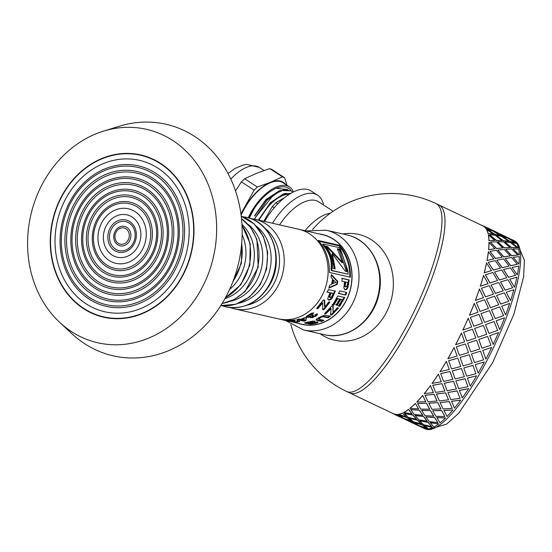 <?xml version="1.0" encoding="UTF-8"?>
<svg xmlns="http://www.w3.org/2000/svg" width="552" height="552" viewBox="0 0 552 552"><rect width="100%" height="100%" fill="white"/><g stroke="black" fill="none" stroke-linecap="round" stroke-linejoin="round"><path stroke-width="0.83" d="M234.055 278.546L234.724 276.628M241.997 225.554A45.947 39.316 102.9 0 1 225.561 297.549M241.493 218.744A45.947 39.316 102.9 0 1 257.694 267.009A45.947 39.316 102.9 0 1 222.145 303.462M241.224 216.294A45.947 39.316 102.9 0 1 266.092 268.927A45.947 39.316 102.9 0 1 220.841 305.553L235.766 304.283L249.532 296.962L260.275 284.653L266.602 269.045L267.679 252.236L263.338 236.484L254.12 223.912L241.224 216.287M245.509 217.115A45.947 39.316 102.9 0 1 246.385 217.302A45.947 39.316 102.9 0 1 274.489 270.846A45.947 39.316 102.9 0 1 225.927 306.884A45.947 39.316 102.9 0 1 225.057 306.677C243.149 310.1 257.812 303.179 269.065 285.922C285.481 260.302 272.543 221.359 245.509 217.115M230.198 307.588L234.324 308.803A45.947 39.316 102.9 0 0 280.906 279.409A45.947 39.316 102.9 0 0 265.726 223.85A45.947 39.316 102.9 0 0 254.782 219.22L298.68 229.246A45.947 39.316 102.9 0 1 309.624 233.875A45.947 39.316 102.9 0 1 324.811 289.434A45.947 39.316 102.9 0 1 278.222 318.828L281.561 319.594M241.666 243.611A45.947 39.316 102.9 0 1 233.096 281.134M106.246 225.796A21.728 18.595 -77.1 0 0 121.378 257.625A21.728 18.595 -77.1 0 0 138.725 224.733A21.728 18.595 -77.1 0 0 106.246 225.796M101.692 222.849A27.973 23.936 102.9 0 1 143.492 221.476A27.973 23.936 102.9 0 1 121.164 263.828A27.973 23.936 102.9 0 1 101.692 222.849M65.391 199.389A77.673 66.468 102.9 0 1 181.477 195.587A77.673 66.468 102.9 0 1 119.474 313.177A77.673 66.468 102.9 0 1 65.391 199.389M160.308 163.613A82.876 70.925 -77.1 0 0 140.567 155.257A82.876 70.925 -77.1 0 0 52.971 220.262A82.876 70.925 -77.1 0 0 103.666 316.848A82.876 70.925 -77.1 0 0 187.694 263.822A82.876 70.925 -77.1 0 0 160.308 163.613M140.739 155.291A82.876 70.925 102.9 0 1 140.919 155.333A82.876 70.925 102.9 0 1 160.653 163.696A82.876 70.925 102.9 0 1 189.985 203.653M169.195 294.692A82.876 70.925 102.9 0 1 104.011 316.924A82.876 70.925 102.9 0 1 103.838 316.889M103.762 317.227A83.221 71.222 102.9 0 1 54.593 268.527M75.382 177.489A83.221 71.222 102.9 0 1 140.815 154.953M160.466 163.309A83.221 71.222 102.9 0 1 187.963 263.939A83.221 71.222 102.9 0 1 103.59 317.186A83.221 71.222 102.9 0 1 52.681 220.193A83.221 71.222 102.9 0 1 140.643 154.919A83.221 71.222 102.9 0 1 160.466 163.309M172.562 140.367A109.475 93.681 102.9 0 1 197.857 295.065A109.475 93.681 102.9 0 1 59.788 322.478A109.475 93.681 102.9 0 1 30.781 215.197A109.475 93.681 102.9 0 1 103.486 131.135A109.475 93.681 102.9 0 1 172.562 140.367M103.486 131.135L119.398 126.222A118.77 101.637 102.9 0 1 194.338 136.24A118.77 101.637 102.9 0 1 221.773 304.069A118.77 101.637 102.9 0 1 71.988 333.808L59.788 322.478M291.07 190.826L280.775 190.475L267.106 200.203L254.375 219.13M254.672 219.192L255.61 217.233L273.785 194.677L283.542 189.902L291.201 190.909L292.781 192.262M249.304 218.102L253.996 208.953M286.26 193.31L283.659 193.828L270.473 202.57L258.412 220.048M259.06 220.193A32.506 16.056 -57.1 0 1 259.557 219.22A32.506 16.056 -57.1 0 1 289.207 194.318M290.911 193.283L282.7 194.394L270.721 202.736L258.715 220.117M280.678 190.509L279.098 190.882L265.912 199.624L254.431 215.908M280.775 190.475L278.139 191.447L266.167 199.79L254.686 216.073M283.48 194.104L270.066 203.674L258.784 220.131M274.22 207.752L272.322 206.524L263.787 221.276M284.259 197.878L275.855 202.729L277.69 203.916M272.322 206.524L275.855 202.729M293.422 191.944A37.626 18.582 122.9 0 0 289.427 186.873A37.626 18.582 122.9 0 0 248.234 217.778M241.12 215.459A37.626 18.582 -57.1 0 1 283.1 182.781L289.427 186.873M249.049 218.019A35.977 17.767 -57.1 0 1 276.6 188.122A35.977 17.767 -57.1 0 1 291.201 190.909L290.945 190.744M276.117 188.322L287.916 189.571M282.438 176.833L270.487 182.298L257.363 187.004L244.612 178.765L256.563 173.3L269.686 168.595L282.438 176.833L284.666 177.758L271.915 169.512L269.686 168.595M286.964 185.279L284.666 177.758M235.504 190.868L241.397 181.898L254.141 190.143L240.913 213.893M285.701 184.465A38.143 18.844 122.9 0 0 270.487 182.298A38.143 18.844 122.9 0 0 245.053 207.076A38.143 18.844 122.9 0 0 241.058 214.935M254.141 190.143L257.363 187.004M244.612 178.765L241.397 181.898M344.213 297.252L339.294 305.905L339.749 306.319L338.562 306.056L342.357 299.777L341.847 299.453L340.294 299.108L336.837 304.883L337.293 305.297L336.113 305.028L339.618 299.163L337.203 298.425L333.311 304.814L332.125 304.545M336.837 304.883L335.657 304.621M339.294 305.905L338.107 305.642M333.311 304.814L333.76 305.228L332.58 304.966L337.727 295.975L344.738 297.535L339.749 306.319M337.203 298.425L337.714 298.742L333.76 305.228M339.618 299.163L337.714 298.742M340.294 299.108L340.805 299.432L337.293 305.297M342.357 299.777L340.805 299.432M322.872 320.125L321.423 320.802L316.123 319.484M329.958 315.703L327.888 317.207L322.83 316.144L319.808 317.241L318.649 318.097L318.897 319.159L323.879 320.353L321.602 321.443L316.303 320.125L316.11 319.615L316.862 318.835L318.773 317.621L324.535 315.185L330.268 316.268L328.164 317.8L323.106 316.731L321.754 317.014L318.877 318.718L318.897 319.159M316.144 319.56L316.303 320.125L316.11 319.615M321.423 320.802L321.602 321.443M319.808 317.241L320.05 317.848M321.492 316.42L321.754 317.014M322.83 316.144L323.106 316.731M327.888 317.207L328.164 317.8M331.331 275.096L337.224 281.354L336.699 284.225L329.006 287.647M333.643 280.071L333.049 280.002L332.387 283.666L335.94 282.5L333.643 280.071L332.966 283.79M336.699 284.225L337.279 284.342L328.847 288.151L329.703 285.225L331.586 284.404L332.58 278.96L331.124 277.47L331.359 274.517L337.81 281.43L337.279 284.342M337.224 281.354L337.81 281.43M334.829 290.89L331.662 297.873L330.034 299.412L328.274 299.777L328.757 300.143L327.902 299.515L327.791 298.356L330.02 292.746L326.839 291.898M333.201 293.457L330.676 292.753L329.268 296.107L329.227 296.942L330.137 297.666L331.78 296.493L333.201 293.457L331.214 293.015L329.779 296.417L330.137 297.666M329.268 296.107L329.779 296.417M330.676 292.753L331.214 293.015M330.02 292.746L327.377 292.16L328.371 289.552L335.381 291.111L332.166 298.204L330.524 299.77L328.757 300.143L327.902 299.515M330.034 299.412L330.524 299.77M331.662 297.873L332.166 298.204M310.438 315.999L308.347 316.662L306.339 316.558M317.193 313.826L315.364 315.778L312.28 317.027L310.238 317.11M313.163 314.785L312.135 315.613L312.598 316.634L314.571 316.096L315.233 315.475L314.985 315.019L317.048 313.75L317.49 314.405L317 315.302L312.494 317.655L310.12 317.462M312.77 312.95L308.499 315.157L309.141 316.213L310.369 316.151L312.556 314.992L313.426 315.385L312.377 316.227L312.598 316.634M306.691 316.696L306.884 317.331L306.388 316.441L311.328 313.357L313.84 312.887L312.052 314.309L309.506 315.054L308.734 315.772L309.141 316.213M306.277 316.958L306.388 316.441M308.347 316.662L308.554 317.29L306.884 317.331M310.479 316.123L310.666 316.62L308.554 317.29M310.334 317.158L310.534 317.786L310.666 316.62M312.28 317.027L312.494 317.655M315.364 315.778L315.62 316.386M316.724 314.716L317 315.302M315.233 315.475L314.985 315.019M309.251 314.447L309.506 315.054M310.514 313.881L310.783 314.474M311.783 313.715L312.052 314.309M326.998 246.999L327.488 246.558L342.592 262.531L342.012 262.759L326.998 246.999L326.066 246.785M346.463 271.467L339.218 249.787L339.708 249.352C342.958 255.769 345.428 263.194 347.111 271.618L345.262 271.191L332.359 253.823L331.814 254.161L334.609 268.762M339.218 249.787L337.651 249.428M342.592 262.531L337.334 248.807L339.708 249.352M332.359 253.823L335.195 268.893L332.842 268.355C333.429 260.302 330.993 252.885 325.535 246.116L327.488 246.558M294.14 321.209L291.76 320.829M295.127 319.767L293.554 320.719L293.519 321.409L296.348 321.781L299.301 321.202L299.619 321.733L297.411 322.037L291.677 321.519L291.07 321.181L292.36 320.684L286.578 320.36L294.589 320.029L295.154 320.45L293.519 321.409L293.871 321.595M292.367 320.312L292.36 320.684M291.739 320.981L291.677 321.519M297.431 321.395L297.411 322.037M299.605 321.312L299.619 321.733L299.301 321.202M297.238 321.664L296.886 321.436M341.598 278.332L348.595 279.892L347.346 287.468L346.187 289.227L344.614 289.69M345.738 281.975L345.145 281.92L344.648 285.584L344.814 286.502L345.869 287.061L347.139 285.729L347.725 282.417L345.738 281.975L345.235 285.695L345.869 287.061M344.814 286.502L345.393 286.626M344.648 285.584L345.235 285.695M345.007 289.807L343.827 287.882L344.545 281.713L341.902 281.127L342.192 278.346L349.195 279.905L347.926 287.606L346.76 289.386L345.083 289.828M346.187 289.227L346.76 289.386M347.346 287.468L347.926 287.606M348.595 279.892L349.195 279.905M318.966 241.238L338.845 245.778A45.25 38.723 102.9 0 1 349.802 277.104M323.141 243.963L322.672 244.426A45.25 38.723 102.9 0 1 323.638 245.792C329.378 252.85 331.883 260.261 331.145 268.024A45.25 38.723 102.9 0 1 331.269 270.542L348.098 274.185A45.947 39.316 -77.1 0 0 347.905 270.901L340.667 249.759A45.947 39.316 -77.1 0 0 339.19 247.627L323.141 243.963A45.947 39.316 102.9 0 1 324.121 245.35C329.93 252.512 332.47 260.033 331.745 267.913A45.947 39.316 102.9 0 1 331.869 270.48L348.098 274.185M331.269 270.542L331.869 270.48M331.145 268.024L331.745 267.913M323.638 245.792L324.121 245.35M350.396 277.235L329.42 272.447A45.947 39.316 -77.1 0 0 318.297 240.479L339.28 245.267A45.947 39.316 102.9 0 1 350.396 277.235M338.845 245.778L339.28 245.267M283.135 319.925L281.706 319.608M284.273 320.139L282.265 319.746M287.737 320.822L284.266 320.195M287.771 321.009L287.206 320.878L287.771 321.009M281.147 319.491L290.242 321.492L287.833 321.016L287.978 320.339M288.365 320.96L302.013 324.259A45.947 39.316 102.9 0 0 348.595 294.865A45.947 39.316 102.9 0 0 333.415 239.313A45.947 39.316 102.9 0 0 322.471 234.676L298.68 229.246A45.947 39.316 102.9 0 1 309.624 233.875A45.947 39.316 102.9 0 1 324.811 289.434A45.947 39.316 102.9 0 1 278.222 318.828L234.324 308.803M306.215 317.241L305.718 320.043L303.848 320.519L299.384 319.511L297.935 319.801M301.558 319.015L301.654 319.622L304.055 320.16L304.338 318.725L304.186 318.076L303.641 318.269M298.28 319.918L296.859 319.594L299.053 319.035L300.467 319.353L305.215 317.621L306.394 317.883L305.822 320.712L303.924 321.195L299.46 320.181L296.803 320.215L298.28 319.918L298.204 319.27M297.949 319.987L297.983 320.484M299.384 319.511L299.46 320.181M303.848 320.519L303.924 321.195M305.718 320.043L305.822 320.712M304.338 318.725L301.654 319.622M329.447 301.834L323.41 309.341L323.782 309.844L322.678 309.603L322.672 302.972L322.223 302.551L317.372 308.23L316.91 308.126M323.41 309.341L322.306 309.092M324.134 299.888L324.569 306.512L324.983 306.981L328.73 301.958L329.917 302.22L323.782 309.844M317.372 308.23L317.745 308.74L316.565 308.471L323.334 299.977L324.61 300.267L324.983 306.981M322.672 302.972L317.745 308.74M307.326 322.83L305.139 322.596M311.183 323.631L311.204 324.141L308.458 323.927L315.378 322.906L315.213 322.037L314.44 322.037M317.842 321.685L315.082 322.982M313.288 321.078L311.742 321.229M305.139 322.672L305.146 323.286L304.58 322.975L307.747 322.044L314.999 321.133L307.464 322.734L309.396 322.954L317.483 321.94L317.98 322.347L317.234 322.982L311.204 324.141M306.726 322.81L306.739 323.493L305.146 323.286M308.754 323.023L308.775 323.493L306.739 323.493M311.818 322.568L311.88 323.148L308.775 323.493M314.447 322.085L314.543 322.706L311.88 323.148M315.378 322.906L314.543 322.706M315.088 323.051L315.157 323.658M317.117 322.313L317.234 322.982M317.952 322.209L317.483 321.94M307.416 322.12L307.554 322.989M308.858 321.788L308.92 322.32M310.886 321.381L310.976 321.954M312.729 321.271L312.839 321.94M338.003 307.643L331.421 314.523L331.752 315.068L330.655 314.819L331.034 308.685L330.627 308.216L324.962 313.294M331.421 314.523L330.324 314.274M332.739 305.739L333.139 312.453L337.251 307.816L338.438 308.085L331.752 315.068M325.376 313.384L325.701 313.936L324.521 313.674L331.904 305.884L333.18 306.167L333.139 312.453M331.034 308.685L325.701 313.936M346.138 292.25L345.214 294.844L338.203 293.284M345.759 295.085L338.749 293.526L339.687 290.897L346.697 292.457L345.759 295.085L345.214 294.844M320.063 333.718A54.241 46.416 -77.1 0 0 391.775 297.632A54.241 46.416 -77.1 0 0 342.84 233.993M305.042 230.695A41.089 20.3 -57.1 0 1 330.406 213.175M298.68 323.5A46.12 39.468 -77.1 0 0 350.713 288.254A46.12 39.468 -77.1 0 0 319.132 233.917M290.849 324.583A104.031 104.031 0 0 0 346.615 391.465A104.031 26.613 115.4 0 0 411.682 316.42A104.031 26.613 115.4 0 0 439.233 206.6A104.031 26.613 115.4 0 0 435.976 203.578L439.006 205.02A104.031 26.613 115.4 0 1 418.361 310.39A104.031 26.613 115.4 0 1 349.644 392.907L393.845 413.931A104.031 26.613 -64.6 0 0 397.281 414.462L401.463 417.416L397.281 414.462M425.199 428.842L425.323 428.904A104.031 26.613 -64.6 0 0 494.04 346.387A104.031 26.613 -64.6 0 0 514.685 241.01L514.561 240.955M485.891 228.514L490.838 229.86L485.891 228.514A104.031 26.613 -64.6 0 0 483.338 226.12L439.006 205.02A104.031 26.613 115.4 0 1 418.361 310.39A104.031 26.613 115.4 0 1 349.644 392.907L346.615 391.465M498.518 332.587A104.204 26.662 115.4 0 1 493.136 344.476L489.783 335.657L498.518 332.587L489.783 335.657M491.728 347.436A104.204 26.662 115.4 0 1 485.884 359.097L482.758 350.389L491.728 347.436L482.758 350.389M496.131 320.809L504.562 317.779A104.204 26.662 115.4 0 1 499.788 329.613L496.131 320.809L498.78 319.863M475.9 366.542L475.237 364.658L484.373 361.953L475.237 364.658M505.604 314.888L501.713 306.188L505.604 314.888M476.624 375.795L467.399 378.106L470.276 386.145A104.204 26.662 115.4 0 0 476.624 375.795L467.406 378.182M510.559 300.633L506.274 292.201L510.559 300.633M468.682 388.615L459.436 390.402L462.307 397.916A104.204 26.662 115.4 0 0 468.682 388.615L459.436 390.499M514.478 287.206L509.758 279.174L514.478 287.206M460.727 400.09L451.55 401.249L454.496 408.114A104.204 26.662 115.4 0 0 460.727 400.09L451.536 401.359M517.265 274.937L512.077 267.437L517.265 274.937M452.964 409.95L443.932 410.371L447.023 416.498A104.204 26.662 115.4 0 0 452.964 409.95L443.905 410.502M518.852 264.132L513.167 257.273L518.852 264.132M445.588 417.94L436.77 417.547L440.082 422.853A104.204 26.662 115.4 0 0 445.588 417.94L436.729 417.685M519.197 255.052L513.015 248.938L519.197 255.052M438.771 423.867L430.243 422.597L433.837 427.027A104.204 26.662 115.4 0 0 438.771 423.867L430.187 422.749M518.293 247.917L511.614 242.625L518.293 247.917M432.692 427.593L424.502 425.406L428.449 428.918A104.204 26.662 115.4 0 0 432.692 427.593L424.44 425.564M516.161 242.908L509.006 238.498L516.161 242.908M427.489 429.021L419.699 425.896L424.046 428.476A104.204 26.662 115.4 0 0 427.489 429.021L419.63 426.054M517.79 255.024L511.614 255.762L505.68 249.262L511.697 255.638L517.79 255.024L511.573 248.959L505.68 249.262M510.055 255.955L503.714 256.935L497.945 250.201L503.797 256.818L510.055 255.955M502.099 257.218L495.503 258.536L489.99 251.464L495.592 258.426L502.099 257.218M493.826 258.909L486.995 260.544A104.031 26.613 -64.6 0 0 488.361 251.767L493.826 258.909M517.321 264.304L510.641 265.733L505.211 258.543L510.724 265.629L517.321 264.304L511.601 257.494L505.211 258.543M508.965 266.105L502.127 267.741L496.855 260.344L502.21 267.644L508.965 266.105M500.388 268.189L493.315 270.107L488.278 262.428L493.391 270.025L500.388 268.189M491.515 270.625L484.207 272.812A104.031 26.613 -64.6 0 0 486.526 262.89L491.515 270.625M515.609 275.289L508.447 277.311L503.5 269.528L508.53 277.221L515.609 275.289L510.386 267.823L503.5 269.528M506.653 277.822L499.339 280.009L494.544 272.067L499.415 279.933L506.653 277.822M497.483 280.582L489.948 282.997L485.374 274.827L490.024 282.928L497.483 280.582M488.037 283.625L480.288 286.233A104.031 26.613 -64.6 0 0 483.511 275.413L488.037 283.625M512.698 287.709L505.087 290.193L500.588 281.948L505.163 290.131L512.698 287.709L507.943 279.705L500.588 281.948M503.176 290.828L495.42 293.436L491.066 285.067L495.496 293.381L503.176 290.828M493.46 294.106L485.498 296.879L481.351 288.351L485.567 296.838L493.46 294.106M483.483 297.59L475.334 300.488A104.031 26.613 -64.6 0 0 479.377 289.034L483.483 297.59M471.505 354.053L474.513 362.595L471.477 354.004L480.544 351.162L471.477 354.004M460.761 359.338L460.099 357.461L469.241 354.757L460.099 357.461M460.747 366.466L457.815 358.124L448.638 360.704L451.55 368.964L460.747 366.466M449.231 369.467L446.34 361.325A104.031 26.613 -64.6 0 1 439.999 371.662L449.231 369.467M475.9 373.732L472.947 365.327L463.79 367.97L466.688 376.16L475.9 373.732L472.967 365.383L463.79 367.97M464.37 376.664L461.479 368.529L452.26 370.909L455.138 378.948L464.37 376.664M452.826 379.376L449.956 371.475L440.717 373.621L443.58 381.411L452.826 379.376M441.276 381.763L438.405 374.125A104.031 26.613 -64.6 0 1 432.043 383.412L441.276 381.763M467.965 386.669L465.088 378.672L455.855 380.908L458.719 388.608L467.965 386.669L465.094 378.755L455.855 380.908M456.414 388.96L453.544 381.322L444.305 383.205L447.175 390.719L456.414 388.96M444.877 390.982L441.993 383.64L432.768 385.227L435.666 392.431L444.877 390.982M433.389 392.61L430.47 385.586A104.031 26.613 -64.6 0 1 424.246 393.597L433.389 392.61M460.002 398.289L457.132 390.837L447.893 392.534L450.805 399.627L460.002 398.289L457.125 390.94L447.893 392.534M448.528 399.807L445.602 392.782L436.418 394.045L439.357 400.918L448.528 399.807M437.101 401L434.127 394.321L424.992 395.239L428 401.752L437.101 401M425.771 401.732L422.722 395.425A104.031 26.613 -64.6 0 1 416.788 401.966L425.771 401.732M426.448 428.262L422.466 424.84L414.345 422.501L418.554 425.392L426.448 428.262L422.404 424.999L414.345 422.501M416.67 424.46L412.42 421.659L404.561 418.699L408.915 421.279L416.67 424.46M405.534 419.465L393.776 414.076A104.204 26.662 -64.6 0 0 397.212 414.621M420.665 426.668L416.608 424.605M411.385 420.907L407.328 417.643L399.275 415.145L403.415 418.195L411.385 420.907M421.48 423.964L417.616 420.238L409.37 418.209L413.317 421.721L421.48 423.964M431.747 426.606L428.117 422.259L419.637 420.845L423.46 424.667L431.747 426.606L428.062 422.411L419.637 420.845M406.341 416.767L402.477 413.041A104.031 26.613 -64.6 0 1 398.247 414.366L406.341 416.767M416.67 419.251L412.979 415.063L404.561 413.489L408.328 417.464L416.67 419.251M427.213 421.155L423.688 416.518L415.104 415.401L418.706 419.83L427.213 421.155M437.908 422.653L434.576 417.429L425.799 416.891L429.297 421.624L437.908 422.653L434.527 417.574L425.799 416.891M412.075 413.959L408.549 409.322A104.031 26.613 -64.6 0 1 403.622 412.475L412.075 413.959M422.825 415.304L419.437 410.226L410.716 409.549L414.159 414.428L422.825 415.304M433.748 416.104L430.491 410.598L421.638 410.343L424.943 415.656L433.748 416.104M444.788 416.512L441.683 410.453L432.678 410.75L435.907 416.339L444.788 416.512L441.648 410.591L432.678 410.75M418.609 408.908L415.352 403.402A104.031 26.613 -64.6 0 1 409.853 408.307L418.609 408.908M429.691 409.17L426.544 403.257L417.581 403.415L420.769 409.142L429.691 409.17M440.91 408.928L437.853 402.622L428.8 403.167L431.885 409.301L440.91 408.928M452.212 408.321L449.259 401.518L440.103 402.56L443.139 408.949L452.212 408.321L449.245 401.635L440.103 402.56M447.927 358.703L447.907 358.634A104.031 26.613 -64.6 0 0 454.075 347.512L457.091 356.074L447.927 358.703A104.204 26.662 -64.6 0 0 454.103 347.56M456.373 346.849L459.381 355.398L456.345 346.808L465.405 343.958L456.345 346.808M467.654 343.227L470.746 351.893L467.62 343.192L476.597 340.232L467.62 343.192M478.812 339.48L482.006 348.243L478.777 339.459L487.637 336.43L478.777 339.459M455.607 344.696L455.579 344.655A104.031 26.613 -64.6 0 0 461.417 333.015L464.625 341.785L455.607 344.696A104.204 26.662 -64.6 0 0 461.458 333.035M463.68 332.276L466.868 341.039L463.639 332.263L472.498 329.227L463.639 332.263M474.692 328.461L478.004 337.279L474.644 328.454L483.379 325.39L474.644 328.454M485.532 324.617L488.982 333.456L485.484 324.624L494.068 321.554L485.484 324.624M462.866 330.082L462.824 330.061A104.031 26.613 -64.6 0 0 468.193 318.193L471.663 327.025L462.866 330.082A104.204 26.662 -64.6 0 0 468.241 318.187M470.394 317.421L473.844 326.253L470.345 317.428L478.936 314.357L470.345 317.428M484.649 322.409L493.157 319.353L489.424 310.583L481.047 313.598L484.601 322.416L480.992 313.612L483.642 312.66M495.206 318.614L503.603 315.592L495.206 318.614L491.494 309.838L495.261 318.594L495.806 318.4M469.517 315.213L469.462 315.22A104.031 26.613 -64.6 0 0 474.223 303.407L478.025 312.156L469.517 315.213A104.204 26.662 -64.6 0 0 474.285 303.379M480.074 311.418L488.465 308.395L480.074 311.418L476.355 302.634L480.13 311.397L480.675 311.204M498.622 304.787L490.466 307.692L486.512 299.032L490.528 307.657L498.622 304.787M508.661 301.254L500.636 304.076L496.558 295.492L500.705 304.035L508.661 301.254L504.356 292.843L496.558 295.492M494.923 248.759L488.575 249.732A104.031 26.613 -64.6 0 0 488.955 242.321L494.923 248.759M502.568 247.952L496.476 248.559L490.459 242.197L496.558 248.434L502.568 247.952M509.903 247.634L504.059 247.848L497.794 241.873L504.142 247.717L509.903 247.634M517.01 247.675L511.331 247.627L504.901 241.914L511.414 247.489L517.01 247.675L510.296 242.438L504.901 241.914M494.764 240.43L488.92 240.651A104.031 26.613 -64.6 0 0 488.299 234.779L494.764 240.43M501.789 240.617L496.193 240.43L489.679 234.862L496.282 240.292L501.789 240.617M508.502 241.334L503.155 240.72L496.393 235.573L503.238 240.575L508.502 241.334M514.995 242.438L509.813 241.541L502.886 236.684L509.889 241.39L514.995 242.438L507.805 238.091L502.886 236.684M493.371 234.131L488.023 233.517A104.031 26.613 -64.6 0 0 486.416 229.335L493.371 234.131M499.781 235.393L494.675 234.338L487.671 229.632L494.758 234.193L499.781 235.393M505.901 237.215L501.03 235.711L493.792 231.454L501.106 235.559L505.901 237.215M510.572 239.071L505.66 236.884M495.434 231.874L490.528 229.687M482.586 225.754L483.338 226.12M484.559 226.492L496.669 232.247L484.483 226.644M496.655 232.275L498.38 233.089M511.759 239.54L499.622 233.848M505.977 237.056L493.867 231.302M499.864 235.242L492.667 230.888L487.754 229.48M499.691 233.689L512.863 240.154M488.023 233.517L493.447 233.986M508.585 241.183L501.63 236.387L496.476 235.428M501.871 240.479L495.158 235.242L489.762 234.717M516.244 242.756A104.204 26.662 115.4 0 0 513.684 240.362L509.006 238.498M488.92 240.651L494.847 240.299M509.986 247.496L503.521 241.838L497.876 241.735M502.651 247.82L496.434 241.762L490.542 242.066M518.376 247.772A104.204 26.662 115.4 0 0 516.769 243.584L511.614 242.625M482.662 225.595A104.204 26.662 -64.6 0 0 481.51 225.237M490.838 229.86L483.414 225.968A104.204 26.662 -64.6 0 1 485.974 228.362M488.106 233.379A104.204 26.662 -64.6 0 0 486.491 229.183M489.01 240.52A104.204 26.662 -64.6 0 0 488.382 234.641M488.575 249.732L495.006 248.635M510.145 255.838L504.176 249.387L498.035 250.077M502.182 257.108L496.462 250.297L490.072 251.346M519.28 254.92A104.204 26.662 115.4 0 0 518.659 249.035L513.015 248.938M486.995 260.544L493.909 258.798M509.047 266.002L503.576 258.853L496.938 260.24M500.471 268.093L495.247 260.627L488.361 262.331M518.935 264.015A104.204 26.662 115.4 0 0 519.315 256.59L513.167 257.273M484.207 272.812L491.591 270.535M506.729 277.739L501.747 269.99L494.62 271.977M497.559 280.506L492.812 272.509L485.449 274.751M517.348 274.841A104.204 26.662 115.4 0 0 518.714 266.05L512.077 267.437M480.288 286.233L488.113 283.562M503.251 290.759L498.718 282.534L491.142 285.005M493.529 294.057L489.217 285.639L481.42 288.296M514.554 287.13A104.204 26.662 115.4 0 0 516.879 277.194L509.758 279.174M488.665 249.614A104.204 26.662 -64.6 0 0 489.037 242.19M487.071 260.44A104.204 26.662 -64.6 0 0 488.444 251.65M484.283 272.729A104.204 26.662 -64.6 0 0 486.609 262.793M480.357 286.177A104.204 26.662 -64.6 0 0 483.587 275.338M475.334 300.488L483.552 297.549M498.684 304.745L494.578 296.183L486.581 298.991M488.465 308.395L484.552 299.708L476.355 302.634M510.628 300.578A104.204 26.662 115.4 0 0 513.857 289.738L506.274 292.201M503.603 315.592L499.691 306.905L491.494 309.838M505.666 314.854A104.204 26.662 115.4 0 0 509.717 303.379L501.713 306.188M473.844 326.253L482.503 323.182L478.936 314.357M496.186 320.795L499.788 329.613M488.982 333.456L497.642 330.379L494.068 321.554M478.004 337.279L486.802 334.222L483.379 325.39M466.868 341.039L475.789 338.038L472.498 329.227M475.396 300.46A104.204 26.662 -64.6 0 0 479.446 288.979M489.824 335.664L493.136 344.476M482.006 348.243L490.921 345.235L487.637 336.43M470.746 351.893L479.764 348.981L476.597 340.232M459.381 355.398L468.482 352.611L465.405 343.958M457.815 358.124L448.652 360.773M482.793 350.423L485.884 359.097M474.513 362.595L483.614 359.807L480.544 351.162M460.12 357.517L463.059 365.9L472.229 363.271L469.241 354.757M460.761 366.535L457.836 358.186M461.479 368.529L452.267 370.985M449.956 371.475L440.717 373.711M484.373 361.953A104.204 26.662 115.4 0 1 478.198 373.097L475.879 366.48M475.258 364.713L475.921 366.597M464.377 376.747L461.493 368.598M452.826 379.466L449.963 371.551M453.544 381.322L444.298 383.302M441.993 383.64L432.761 385.331M456.407 389.063L453.544 381.411M444.864 391.092L441.986 383.737M445.602 392.782L436.397 394.162M434.127 394.321L424.971 395.363M449.245 369.543L446.34 361.325M440.006 371.751A104.204 26.662 -64.6 0 0 446.354 361.401M441.269 381.86L438.405 374.125M448.507 399.924L445.588 392.893M432.037 383.516A104.204 26.662 -64.6 0 0 438.405 374.215M433.368 392.72L430.47 385.586M437.08 401.125L434.107 394.438M424.219 393.721A104.204 26.662 -64.6 0 0 430.457 385.689M437.853 402.622L428.766 403.298M426.544 403.257L417.547 403.553M440.875 409.06L437.833 402.746M429.649 409.308L426.51 403.388M430.491 410.598L421.59 410.488M419.437 410.226L410.667 409.694M433.699 416.249L430.45 410.736M422.777 415.456L419.396 410.371M423.688 416.518L415.049 415.552M412.979 415.063L404.499 413.641M427.158 421.307L423.639 416.67M416.608 419.403L412.924 415.214M417.616 420.238L409.301 418.361M407.328 417.643L399.206 415.304M425.737 401.863L422.722 395.425M416.753 402.097A104.204 26.662 -64.6 0 0 422.694 395.549M418.568 409.046L415.352 403.402M409.812 408.459A104.204 26.662 -64.6 0 0 415.311 403.54M412.027 414.11L408.549 409.322M421.411 424.122L417.553 420.396M403.567 412.634A104.204 26.662 -64.6 0 0 408.501 409.474M406.279 416.926L402.477 413.041M411.316 421.059L407.266 417.795M398.178 414.524A104.204 26.662 -64.6 0 0 402.415 413.193M412.42 421.659L404.492 418.858M402.629 417.898L394.984 414.469M407.093 420.231L394.908 414.628M416.601 424.612L412.351 421.818M407.017 420.382L402.553 418.057M417.76 425.095L410.115 421.666M422.19 427.517L410.046 421.825M408.232 420.755L407.031 420.348M422.156 427.586L417.691 425.254M423.37 427.952L422.17 427.552M393.79 414.048L393.1 413.551M392.148 413.124A104.204 26.662 -64.6 0 0 393.024 413.71M264.601 221.462A45.947 22.694 -57.1 0 1 307.388 189.439A45.947 22.694 -57.1 0 1 311.155 191.006L317.614 195.18A45.947 22.694 -57.1 0 1 323.555 205.006M279.56 224.878A40.917 20.21 -57.1 0 1 315.199 200.376A40.917 20.21 -57.1 0 1 318.552 201.777L333.187 211.237M272.467 223.256A45.947 22.694 -57.1 0 1 313.84 193.607A45.947 22.694 -57.1 0 1 317.614 195.18M242.135 234.621A42.559 36.418 102.9 0 1 229.618 289.434M241.935 224.347A42.559 36.418 102.9 0 1 253.12 265.967A42.559 36.418 102.9 0 1 224.974 298.604M248.034 224.298A42.559 36.418 102.9 0 1 261.517 267.886A42.559 36.418 102.9 0 1 230.453 301.295M256.432 226.216A42.559 36.418 102.9 0 1 269.907 269.804A42.559 36.418 102.9 0 1 238.85 303.214M264.829 228.135A42.559 36.418 102.9 0 1 278.305 271.722A42.559 36.418 102.9 0 1 247.241 305.132M128.181 239.975A8.308 7.107 102.9 0 1 115.768 240.375A8.308 7.107 102.9 0 1 122.399 227.803A8.308 7.107 102.9 0 1 128.181 239.975M129.596 240.796A9.957 8.521 -77.1 0 0 126.912 227.396A9.957 8.521 -77.1 0 0 115.057 231.398A9.957 8.521 -77.1 0 0 117.735 244.798A9.957 8.521 -77.1 0 0 129.596 240.796M110.034 228.245A16.546 14.159 -77.1 0 0 121.55 252.478A16.546 14.159 -77.1 0 0 134.757 227.431A16.546 14.159 -77.1 0 0 110.034 228.245M111.449 229.066A14.897 12.744 102.9 0 1 133.708 228.342A14.897 12.744 102.9 0 1 121.82 250.891A14.897 12.744 102.9 0 1 111.449 229.066M146.328 251.705A33.161 28.38 102.9 0 1 96.772 253.327A33.161 28.38 102.9 0 1 123.241 203.122A33.161 28.38 102.9 0 1 146.328 251.705M147.743 252.526A34.804 29.787 -77.1 0 0 138.366 205.675A34.804 29.787 -77.1 0 0 96.91 219.668A34.804 29.787 -77.1 0 0 106.288 266.519A34.804 29.787 -77.1 0 0 147.743 252.526M91.887 216.508A41.393 35.425 -77.1 0 0 120.709 277.152A41.393 35.425 -77.1 0 0 153.746 214.487A41.393 35.425 -77.1 0 0 91.887 216.508M93.302 217.336A39.751 34.017 102.9 0 1 152.697 215.39A39.751 34.017 102.9 0 1 120.971 275.565A39.751 34.017 102.9 0 1 93.302 217.336M155.402 257.57A45.588 39.013 102.9 0 1 87.278 259.799A45.588 39.013 102.9 0 1 123.662 190.785A45.588 39.013 102.9 0 1 155.402 257.57M156.816 258.391A47.23 40.42 -77.1 0 0 144.093 194.815A47.23 40.42 -77.1 0 0 87.837 213.803A47.23 40.42 -77.1 0 0 100.561 277.38A47.23 40.42 -77.1 0 0 156.816 258.391M82.814 210.643A53.82 46.057 -77.1 0 0 120.288 289.489A53.82 46.057 -77.1 0 0 163.247 208.014A53.82 46.057 -77.1 0 0 82.814 210.643M84.228 211.471A52.171 44.65 102.9 0 1 162.198 208.918A52.171 44.65 102.9 0 1 120.55 287.902A52.171 44.65 102.9 0 1 84.228 211.471M164.475 263.435A58.008 49.645 102.9 0 1 77.784 266.271A58.008 49.645 102.9 0 1 124.083 178.448A58.008 49.645 102.9 0 1 164.475 263.435M165.89 264.256A59.657 51.053 -77.1 0 0 149.82 183.954A59.657 51.053 -77.1 0 0 78.763 207.938A59.657 51.053 -77.1 0 0 94.834 288.241A59.657 51.053 -77.1 0 0 165.89 264.256M73.74 204.778A66.247 56.69 -77.1 0 0 119.867 301.827A66.247 56.69 -77.1 0 0 172.741 201.542A66.247 56.69 -77.1 0 0 73.74 204.778M75.155 205.606A64.598 55.283 102.9 0 1 171.693 202.446A64.598 55.283 102.9 0 1 120.129 300.24A64.598 55.283 102.9 0 1 75.155 205.606M173.549 269.3A70.435 60.278 102.9 0 1 68.289 272.743A70.435 60.278 102.9 0 1 124.51 166.111A70.435 60.278 102.9 0 1 173.549 269.3M174.963 270.121A72.084 61.686 -77.1 0 0 155.54 173.093A72.084 61.686 -77.1 0 0 69.69 202.073A72.084 61.686 -77.1 0 0 89.107 299.101A72.084 61.686 -77.1 0 0 174.963 270.121M228.038 173.556L234.814 168.539L242.97 165.082L246.951 164.413L259.295 167.394A37.626 18.582 122.9 0 0 230.812 179.117M317.724 319.967L317.904 320.608M324.079 316.358L324.362 316.945M330.082 294.126L330.607 294.409M333.194 294.982L333.718 295.265M294.271 320.395L294.264 321.085M344.931 283.411L345.517 283.493M348.077 284.273L348.664 284.356M285.543 320.498L303.476 329.93A51.15 43.767 -77.1 0 0 357.53 289.814A51.15 43.767 -77.1 0 0 326.246 230.205L306.001 230.915M303.476 329.93L324.224 334.671A51.15 43.767 -77.1 0 0 378.286 294.547A51.15 43.767 -77.1 0 0 347.001 234.938L326.246 230.205M241.983 225.168L250.215 243.839L249.814 265.208L240.9 284.639L225.375 297.887M241.486 218.647L250.732 227.555L256.915 239.395L258.205 267.127L245.005 291.553L234.296 299.536L222.097 303.545M246.385 217.302L242.142 216.605M225.927 306.884L221.8 305.67M254.782 219.22L250.532 218.523M241.804 241.838L241.417 263.297L232.454 282.796M103.666 316.848L104.011 316.924M140.567 155.257L140.919 155.333M259.295 167.394L264.056 170.471M318.552 318.394L318.766 319.015M329.434 297.252L329.937 297.583M314.964 314.619L315.233 315.206M312.087 315.861L312.328 316.475M308.506 315.371L308.74 315.992M297.259 320.926L297.259 321.609M293.512 321.423L293.54 320.974M315.364 322.12L315.475 322.789M307.285 322.182L307.333 322.865M282.693 319.849L287.537 320.953M435.976 203.578A104.031 104.031 0 0 0 312.549 229.542M324.224 334.671C347.739 340.743 374.07 320.629 379.024 293.485C385.02 267.444 370.047 239.568 347.001 234.938M517.141 242.928L524.4 260.399L523.613 276.752L513.857 314.336L492.646 362.712L458.691 413.262L446.63 424.108L428.359 429.594"/></g></svg>
